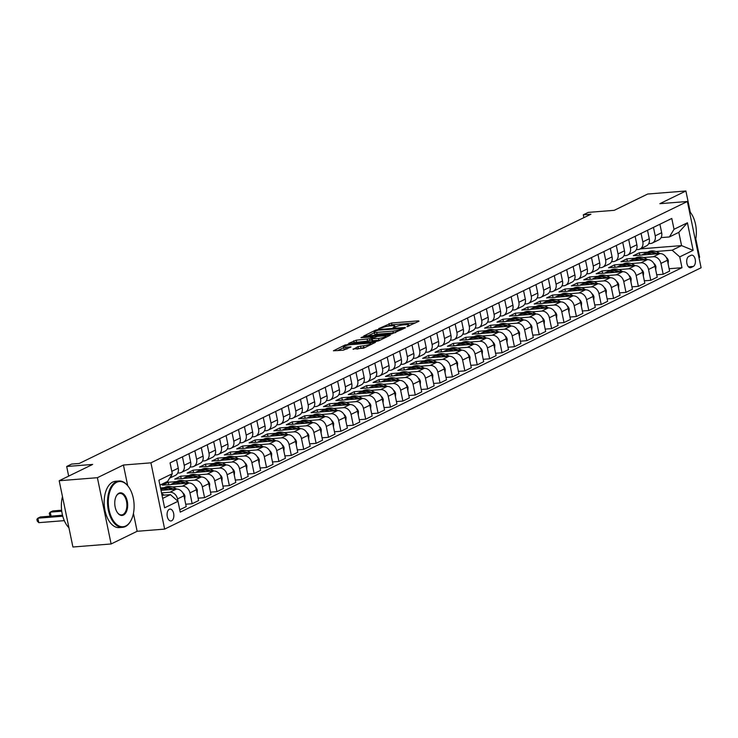 <?xml version="1.0" encoding="UTF-8"?>
<svg xmlns="http://www.w3.org/2000/svg" width="738" height="738" viewBox="0 0 738 738"><rect width="100%" height="100%" fill="white"/><g stroke="black" fill="none" stroke-linecap="round" stroke-linejoin="round"><path stroke-width="1.11" d="M406.942 326.666L419.018 321.214L418.492 320.855L391.491 323.004L378.677 328.631L382.109 327.81A5.839 1.042 -11.7 0 1 390.024 325.91L392.275 325.735A5.839 1.042 -11.7 0 1 394.885 326.067A5.839 1.042 -11.7 0 1 393.963 326.869L392.994 327.773L396.066 326.703A5.839 1.042 -11.7 0 1 403.981 324.803L406.223 324.628A5.839 1.042 -11.7 0 1 408.834 324.96A5.839 1.042 -11.7 0 1 407.911 325.762L406.942 326.666M171.659 520.76A5.95 3.367 85.5 0 0 173.753 514.118A5.95 3.367 85.5 0 0 169.998 509.1A5.95 3.367 85.5 0 0 169.279 509.303A5.95 3.367 85.5 0 0 167.185 515.945A5.95 3.367 85.5 0 0 170.939 520.963A5.95 3.367 85.5 0 0 171.659 520.76M353.105 349.009L363.686 348.17L375.457 342.321L345.172 344.95L333.401 350.799L343.364 350.181L351.039 346.943L345.688 347.192A4.88 0.876 -11.7 0 1 343.511 346.915A4.88 0.876 -11.7 0 1 345.928 345.624A4.88 0.876 -11.7 0 1 350.891 344.655L368.668 343.244A4.88 0.876 -11.7 0 1 370.845 343.53A4.88 0.876 -11.7 0 1 368.419 344.821A4.88 0.876 -11.7 0 1 363.456 345.781L358.022 346.611L353.188 349.378M690.298 212.24L685.897 190.994L647.696 194.029L614.228 210.33L588.251 212.396L583.297 214.813L590.935 214.204L79.27 463.464L71.632 464.073L66.678 466.49L68.671 476.111M127.692 485.659L123.421 465.023L97.388 477.698L59.188 480.733L92.656 464.433L66.678 466.49M123.421 465.023L150.93 462.837L687.373 201.492L701.1 267.765L164.648 529.109L150.93 462.837M685.897 190.994L659.873 203.679L687.373 201.492M391.481 334.019L405.439 327.829L404.913 327.469L377.911 329.618L375.439 330.209L363.668 336.058L391.481 334.019M390.301 335.2L378.815 340.799L376.343 341.39L348.53 343.428L356.205 340.19L369.627 338.724L373.179 336.888L360.965 337.69L362.33 337.026L390.301 335.2M97.388 477.698L111.115 543.971L72.914 547.006L59.188 480.733M698.987 257.58L699.624 257.267L695.805 238.817M690.999 255.339L688.812 256.4A5.766 3.256 85.5 0 0 686.783 262.839A5.766 3.256 85.5 0 0 690.417 267.7A5.766 3.256 85.5 0 0 691.109 267.507L693.296 266.446A5.766 3.256 85.5 0 0 695.325 260.007A5.766 3.256 85.5 0 0 691.69 255.145A5.766 3.256 85.5 0 0 690.999 255.339M640.307 248.881L681.561 245.606L678.822 232.35L669.403 236.944L674.034 229.297L671.783 218.457L170.044 462.892L172.286 473.722L167.655 481.379L159.915 485.152M674.034 229.297L687.419 222.775L693.13 250.357L679.744 256.879L672.143 250.2L655.888 251.483M669.126 268.733L681.986 267.709L679.744 256.879M681.986 267.709L180.238 512.144L177.996 501.305L164.611 507.827L158.901 480.244L172.286 473.722M111.115 543.971L137.148 531.286L164.648 529.109M583.297 214.813L583.878 217.645M647.604 252.147L639.293 252.802L633.342 255.699L659.781 253.604A7.435 5.987 -116 0 1 667.373 260.283L669.615 271.123L663.176 274.259L660.925 263.42A7.435 5.987 -116 0 0 653.333 256.741L643.49 257.525M672.143 250.2L681.561 245.606L693.13 250.357M162.655 498.399L170.404 494.626L162.019 495.299M179.749 509.755L177.526 498.916A7.435 5.987 -116 0 0 169.934 492.237L161.521 492.91M179.777 509.755L186.216 506.619L183.974 495.779A7.435 5.987 -116 0 0 176.382 489.1L160.985 490.318M185.727 504.229L192.166 503.722L189.924 492.883A7.435 5.987 -116 0 0 182.323 486.204L172.489 486.988M164.205 487.643L160.487 487.938M192.166 503.722L198.614 500.576L196.373 489.746A7.435 5.987 -116 0 0 188.771 483.058L162.332 485.161L168.282 482.265L168.781 484.645M198.116 498.187L204.564 497.68L202.323 486.84A7.435 5.987 -116 0 0 194.721 480.161L184.878 480.945M176.603 481.6L168.282 482.265M204.564 497.68L211.003 494.543L208.762 483.704A7.435 5.987 -116 0 0 201.17 477.025L174.731 479.119L180.681 476.222L181.179 478.611M210.514 492.154L216.954 491.637L214.712 480.807A7.435 5.987 -116 0 0 207.12 474.128L197.277 474.903M189.002 475.567L180.681 476.222M216.954 491.637L223.402 488.501L221.16 477.661A7.435 5.987 -116 0 0 213.559 470.982L187.129 473.086L193.079 470.189L193.568 472.569M222.904 486.111L229.352 485.604L227.11 474.765A7.435 5.987 -116 0 0 219.509 468.086L209.675 468.87M201.391 469.525L193.079 470.189M229.352 485.604L235.8 482.458L233.549 471.628A7.435 5.987 -116 0 0 225.957 464.949L199.518 467.043L205.468 464.147L205.967 466.536M235.302 480.078L241.75 479.562L239.499 468.731A7.435 5.987 -116 0 0 231.907 462.053L222.064 462.827M213.789 463.482L205.468 464.147M241.75 479.562L248.189 476.425L245.948 465.586A7.435 5.987 -116 0 0 238.356 458.907L211.917 461.01L217.867 458.104L218.356 460.494M247.7 474.036L254.14 473.528L251.898 462.689A7.435 5.987 -116 0 0 244.306 456.01L234.463 456.794M226.179 457.449L217.867 458.104M254.14 473.528L260.588 470.383L258.346 459.553A7.435 5.987 -116 0 0 250.745 452.874L224.315 454.968L230.256 452.071L230.754 454.46M260.09 468.003L266.538 467.486L264.296 456.647A7.435 5.987 -116 0 0 256.695 449.968L246.861 450.752M238.577 451.407L230.256 452.071M266.538 467.486L272.986 464.35L270.735 453.51A7.435 5.987 -116 0 0 263.143 446.831L236.704 448.935L242.654 446.029L243.153 448.418M272.488 461.96L278.927 461.453L276.685 450.614A7.435 5.987 -116 0 0 269.093 443.935L259.25 444.719M250.975 445.374L242.654 446.029M278.927 461.453L285.375 458.307L283.134 447.477A7.435 5.987 -116 0 0 275.532 440.798L249.103 442.892L255.053 439.996L255.542 442.385M284.886 455.918L291.326 455.411L289.084 444.571A7.435 5.987 -116 0 0 281.482 437.892L271.649 438.676M263.365 439.331L255.053 439.996M291.326 455.411L297.774 452.274L295.532 441.435A7.435 5.987 -116 0 0 287.931 434.756L261.492 436.85L267.442 433.953L267.94 436.342M297.276 449.885L303.724 449.368L301.473 438.538A7.435 5.987 -116 0 0 293.881 431.859L284.038 432.634M275.763 433.298L267.442 433.953M303.724 449.368L310.163 446.232L307.921 435.392A7.435 5.987 -116 0 0 300.329 428.713L273.89 430.817L279.84 427.92L280.339 430.3M309.674 443.842L316.113 443.335L313.871 432.496A7.435 5.987 -116 0 0 306.279 425.817L296.436 426.601M288.161 427.256L279.84 427.92M316.113 443.335L322.561 440.189L320.32 429.359A7.435 5.987 -116 0 0 312.718 422.68L286.289 424.774L292.239 421.878L292.728 424.267M322.063 437.809L328.511 437.293L326.27 426.463A7.435 5.987 -116 0 0 318.668 419.784L308.835 420.559M300.55 421.223L292.239 421.878M328.511 437.293L334.96 434.156L332.709 423.317A7.435 5.987 -116 0 0 325.117 416.638L298.678 418.741L304.628 415.835L305.126 418.225M334.462 431.767L340.91 431.26L338.659 420.42A7.435 5.987 -116 0 0 331.067 413.741L321.224 414.525M312.949 415.18L304.628 415.835M340.91 431.26L347.349 428.114L345.107 417.284A7.435 5.987 -116 0 0 337.515 410.605L311.076 412.699L317.026 409.802L317.515 412.191M346.86 425.734L353.299 425.217L351.057 414.387A7.435 5.987 -116 0 0 343.465 407.708L333.622 408.483M325.338 409.138L317.026 409.802M353.299 425.217L359.747 422.081L357.506 411.241A7.435 5.987 -116 0 0 349.904 404.562L323.465 406.666L329.416 403.76L329.914 406.149M359.249 419.691L365.697 419.184L363.456 408.345A7.435 5.987 -116 0 0 355.854 401.666L346.011 402.45M337.736 403.105L329.416 403.76M365.697 419.184L372.136 416.038L369.895 405.208A7.435 5.987 -116 0 0 362.303 398.529L335.864 400.623L341.814 397.727L342.312 400.116M371.648 413.649L378.087 413.142L375.845 402.302A7.435 5.987 -116 0 0 368.253 395.623L358.41 396.407M350.135 397.062L341.814 397.727M378.087 413.142L384.535 410.005L382.293 399.166A7.435 5.987 -116 0 0 374.692 392.487L348.262 394.581L354.212 391.684L354.701 394.074M384.046 407.616L390.485 407.099L388.243 396.269A7.435 5.987 -116 0 0 380.642 389.59L370.808 390.365M362.524 391.029L354.212 391.684M390.485 407.099L396.933 403.963L394.682 393.123A7.435 5.987 -116 0 0 387.09 386.444L360.651 388.548L366.601 385.651L367.1 388.031M396.435 401.573L402.883 401.066L400.633 390.227A7.435 5.987 -116 0 0 393.04 383.548L383.197 384.332M374.922 384.987L366.601 385.651M402.883 401.066L409.322 397.93L407.081 387.09A7.435 5.987 -116 0 0 399.489 380.411L373.05 382.505L379 379.609L379.489 381.998M408.834 395.54L415.273 395.024L413.031 384.194A7.435 5.987 -116 0 0 405.439 377.515L395.596 378.29M387.312 378.954L379 379.609M415.273 395.024L421.721 391.887L419.479 381.048A7.435 5.987 -116 0 0 411.878 374.369L385.448 376.472L391.389 373.576L391.887 375.956M421.223 389.498L427.671 388.991L425.429 378.151A7.435 5.987 -116 0 0 417.828 371.472L407.994 372.256M399.71 372.911L391.389 373.576M427.671 388.991L434.119 385.845L431.868 375.015A7.435 5.987 -116 0 0 424.276 368.336L397.837 370.43L403.787 367.533L404.286 369.923M433.621 383.465L440.06 382.948L437.819 372.118A7.435 5.987 -116 0 0 430.226 365.439L420.383 366.214M412.108 366.869L403.787 367.533M440.06 382.948L446.508 379.812L444.267 368.972A7.435 5.987 -116 0 0 436.675 362.293L410.236 364.397L416.186 361.491L416.675 363.88M446.02 377.422L452.459 376.915L450.217 366.076A7.435 5.987 -116 0 0 442.615 359.397L432.782 360.181M424.498 360.836L416.186 361.491M452.459 376.915L458.907 373.769L456.665 362.939A7.435 5.987 -116 0 0 449.064 356.26L422.625 358.354L428.575 355.458L429.073 357.847M458.409 371.389L464.857 370.873L462.606 360.033A7.435 5.987 -116 0 0 455.014 353.354L445.171 354.139M436.896 354.793L428.575 355.458M464.857 370.873L471.296 367.736L469.054 356.897A7.435 5.987 -116 0 0 461.462 350.218L435.023 352.312L440.973 349.415L441.472 351.805M470.807 365.347L477.246 364.84L475.004 354A7.435 5.987 -116 0 0 467.412 347.321L457.569 348.105M449.294 348.76L440.973 349.415M477.246 364.84L483.694 361.694L481.453 350.864A7.435 5.987 -116 0 0 473.851 344.176L447.422 346.279L453.372 343.382L453.861 345.762M483.196 359.305L489.645 358.797L487.403 347.958A7.435 5.987 -116 0 0 479.801 341.279L469.968 342.063M461.684 342.718L453.372 343.382M489.645 358.797L496.093 355.661L493.842 344.821A7.435 5.987 -116 0 0 486.25 338.142L459.811 340.236L465.761 337.34L466.259 339.729M495.595 353.271L502.043 352.755L499.792 341.925A7.435 5.987 -116 0 0 492.2 335.246L482.357 336.021M474.082 336.685L465.761 337.34M502.043 352.755L508.482 349.618L506.24 338.779A7.435 5.987 -116 0 0 498.648 332.1L472.209 334.203L478.159 331.307L478.648 333.687M507.993 347.229L514.432 346.722L512.19 335.882A7.435 5.987 -116 0 0 504.598 329.203L494.755 329.987M486.471 330.642L478.159 331.307M514.432 346.722L520.88 343.576L518.639 332.746A7.435 5.987 -116 0 0 511.037 326.067L484.598 328.161L490.549 325.264L491.047 327.654M520.382 341.196L526.831 340.679L524.589 329.849A7.435 5.987 -116 0 0 516.987 323.17L507.154 323.945M498.87 324.6L490.549 325.264M526.831 340.679L533.279 337.543L531.028 326.703A7.435 5.987 -116 0 0 523.436 320.024L496.997 322.128L502.947 319.222L503.445 321.611M532.781 335.153L539.22 334.646L536.978 323.807A7.435 5.987 -116 0 0 529.386 317.128L519.543 317.912M511.268 318.567L502.947 319.222M539.22 334.646L545.668 331.5L543.426 320.67A7.435 5.987 -116 0 0 535.825 313.991L509.395 316.085L515.345 313.189L515.834 315.578M545.179 329.12L551.618 328.604L549.376 317.764A7.435 5.987 -116 0 0 541.775 311.085L531.941 311.87M523.657 312.525L515.345 313.189M551.618 328.604L558.066 325.467L555.815 314.628A7.435 5.987 -116 0 0 548.223 307.949L521.784 310.052L527.735 307.146L528.233 309.536M557.568 323.078L564.016 322.571L561.766 311.731A7.435 5.987 -116 0 0 554.173 305.052L544.33 305.836M536.056 306.491L527.735 307.146M564.016 322.571L570.456 319.425L568.214 308.595A7.435 5.987 -116 0 0 560.622 301.916L534.183 304.01L540.133 301.113L540.622 303.502M569.967 317.036L576.406 316.528L574.164 305.689A7.435 5.987 -116 0 0 566.572 299.01L556.729 299.794M548.445 300.449L540.133 301.113M576.406 316.528L582.854 313.392L580.612 302.552A7.435 5.987 -116 0 0 573.011 295.873L546.581 297.967L552.522 295.071L553.02 297.46M582.356 311.002L588.804 310.486L586.562 299.656A7.435 5.987 -116 0 0 578.961 292.977L569.127 293.752M560.843 294.416L552.522 295.071M588.804 310.486L595.252 307.349L593.001 296.51A7.435 5.987 -116 0 0 585.409 289.831L558.97 291.934L564.921 289.038L565.419 291.418M594.754 304.96L601.202 304.453L598.952 293.613A7.435 5.987 -116 0 0 591.359 286.934L581.516 287.719M573.241 288.374L564.921 289.038M601.202 304.453L607.642 301.307L605.4 290.477A7.435 5.987 -116 0 0 597.808 283.798L571.369 285.892L577.319 282.995L577.808 285.385M607.153 298.927L613.592 298.41L611.35 287.58A7.435 5.987 -116 0 0 603.749 280.901L593.915 281.676M585.631 282.34L577.319 282.995M613.592 298.41L620.04 295.274L617.798 284.434A7.435 5.987 -116 0 0 610.197 277.756L583.758 279.859L589.708 276.953L590.206 279.342M619.542 292.885L625.99 292.377L623.748 281.538A7.435 5.987 -116 0 0 616.147 274.859L606.304 275.643M598.029 276.298L589.708 276.953M625.99 292.377L632.429 289.231L630.187 278.401A7.435 5.987 -116 0 0 622.595 271.722L596.156 273.816L602.107 270.92L602.605 273.309M631.94 286.851L638.379 286.335L636.138 275.505A7.435 5.987 -116 0 0 628.545 268.826L618.702 269.601M610.427 270.256L602.107 270.92M638.379 286.335L644.827 283.198L642.586 272.359A7.435 5.987 -116 0 0 634.984 265.68L608.555 267.783L614.505 264.877L614.994 267.267M644.329 280.809L650.778 280.302L648.536 269.462A7.435 5.987 -116 0 0 640.935 262.783L631.101 263.567M622.817 264.222L614.505 264.877M650.778 280.302L657.226 277.156L654.975 266.326A7.435 5.987 -116 0 0 647.383 259.647L620.944 261.741L626.894 258.844L627.392 261.234M635.215 258.18L626.894 258.844M661.091 237.599L669.403 236.944M648.702 243.641L650.584 243.494A7.435 5.987 -116 0 0 652.364 243.014A7.435 5.987 -116 0 0 655.215 235.837L653.462 227.387M636.304 249.675L638.195 249.527A7.435 5.987 -116 0 0 639.966 249.047A7.435 5.987 -116 0 0 642.826 241.879L641.073 233.42M623.905 255.717L625.796 255.569A7.435 5.987 -116 0 0 627.568 255.09A7.435 5.987 -116 0 0 630.427 247.922L628.675 239.463M611.516 261.759L613.407 261.603A7.435 5.987 -116 0 0 615.178 261.123A7.435 5.987 -116 0 0 618.029 253.955L616.276 245.496M599.118 267.793L601.009 267.645A7.435 5.987 -116 0 0 602.78 267.165A7.435 5.987 -116 0 0 605.64 259.997L603.887 251.538M586.728 273.835L588.61 273.678A7.435 5.987 -116 0 0 590.391 273.208A7.435 5.987 -116 0 0 593.241 266.031L591.489 257.571M574.33 279.868L576.221 279.72A7.435 5.987 -116 0 0 577.992 279.241A7.435 5.987 -116 0 0 580.843 272.073L579.099 263.614M561.932 285.91L563.823 285.763A7.435 5.987 -116 0 0 565.594 285.283A7.435 5.987 -116 0 0 568.454 278.106L566.701 269.647M549.542 291.944L551.424 291.796A7.435 5.987 -116 0 0 553.205 291.316A7.435 5.987 -116 0 0 556.055 284.148L554.303 275.689M537.144 297.986L539.035 297.838A7.435 5.987 -116 0 0 540.806 297.359A7.435 5.987 -116 0 0 543.666 290.191L541.913 281.731M524.746 304.028L526.637 303.871A7.435 5.987 -116 0 0 528.408 303.392A7.435 5.987 -116 0 0 531.268 296.224L529.515 287.765M512.356 310.061L514.248 309.914A7.435 5.987 -116 0 0 516.019 309.434A7.435 5.987 -116 0 0 518.869 302.266L517.117 293.807M499.958 316.104L501.849 315.947A7.435 5.987 -116 0 0 503.62 315.467A7.435 5.987 -116 0 0 506.48 308.299L504.727 299.84M487.569 322.137L489.451 321.989A7.435 5.987 -116 0 0 491.231 321.51A7.435 5.987 -116 0 0 494.082 314.342L492.329 305.883M475.171 328.179L477.062 328.032A7.435 5.987 -116 0 0 478.833 327.552A7.435 5.987 -116 0 0 481.693 320.375L479.94 311.916M462.772 334.213L464.663 334.065A7.435 5.987 -116 0 0 466.434 333.585A7.435 5.987 -116 0 0 469.294 326.417L467.541 317.958M450.383 340.255L452.274 340.107A7.435 5.987 -116 0 0 454.045 339.628A7.435 5.987 -116 0 0 456.896 332.451L455.143 324M437.985 346.288L439.876 346.14A7.435 5.987 -116 0 0 441.647 345.661A7.435 5.987 -116 0 0 444.507 338.493L442.754 330.034M425.595 352.33L427.477 352.183A7.435 5.987 -116 0 0 429.248 351.703A7.435 5.987 -116 0 0 432.108 344.535L430.355 336.076M413.197 358.373L415.088 358.216A7.435 5.987 -116 0 0 416.859 357.736A7.435 5.987 -116 0 0 419.71 350.568L417.966 342.109M400.799 364.406L402.69 364.258A7.435 5.987 -116 0 0 404.461 363.779A7.435 5.987 -116 0 0 407.321 356.611L405.568 348.151M388.409 370.448L390.291 370.301A7.435 5.987 -116 0 0 392.072 369.821A7.435 5.987 -116 0 0 394.922 362.644L393.169 354.185M376.011 376.481L377.902 376.334A7.435 5.987 -116 0 0 379.673 375.854A7.435 5.987 -116 0 0 382.533 368.686L380.78 360.227M363.613 382.524L365.504 382.376A7.435 5.987 -116 0 0 367.275 381.897A7.435 5.987 -116 0 0 370.135 374.719L368.382 366.269M351.223 388.557L353.115 388.409A7.435 5.987 -116 0 0 354.886 387.93A7.435 5.987 -116 0 0 357.736 380.762L355.984 372.303M338.825 394.599L340.716 394.452A7.435 5.987 -116 0 0 342.487 393.972A7.435 5.987 -116 0 0 345.347 386.804L343.594 378.345M326.436 400.642L328.318 400.485A7.435 5.987 -116 0 0 330.098 400.005A7.435 5.987 -116 0 0 332.949 392.837L331.196 384.378M314.037 406.675L315.929 406.527A7.435 5.987 -116 0 0 317.7 406.048A7.435 5.987 -116 0 0 320.56 398.88L318.807 390.42M301.639 412.717L303.53 412.56A7.435 5.987 -116 0 0 305.301 412.09A7.435 5.987 -116 0 0 308.161 404.913L306.408 396.454M289.25 418.75L291.132 418.603A7.435 5.987 -116 0 0 292.912 418.123A7.435 5.987 -116 0 0 295.763 410.955L294.01 402.496M276.851 424.793L278.743 424.645A7.435 5.987 -116 0 0 280.514 424.166A7.435 5.987 -116 0 0 283.374 416.988L281.621 408.538M264.462 430.826L266.344 430.678A7.435 5.987 -116 0 0 268.115 430.199A7.435 5.987 -116 0 0 270.975 423.031L269.222 414.571M252.064 436.868L253.955 436.721A7.435 5.987 -116 0 0 255.726 436.241A7.435 5.987 -116 0 0 258.577 429.073L256.833 420.614M239.666 442.911L241.557 442.754A7.435 5.987 -116 0 0 243.328 442.274A7.435 5.987 -116 0 0 246.188 435.106L244.435 426.647M227.276 448.944L229.158 448.796A7.435 5.987 -116 0 0 230.939 448.317A7.435 5.987 -116 0 0 233.789 441.149L232.036 432.689M214.878 454.986L216.769 454.829A7.435 5.987 -116 0 0 218.54 454.35A7.435 5.987 -116 0 0 221.4 447.182L219.647 438.723M202.48 461.019L204.371 460.872A7.435 5.987 -116 0 0 206.142 460.392A7.435 5.987 -116 0 0 209.002 453.224L207.249 444.765M190.09 467.062L191.981 466.914A7.435 5.987 -116 0 0 193.753 466.434A7.435 5.987 -116 0 0 196.603 459.257L194.85 450.798M177.692 473.095L179.583 472.947A7.435 5.987 -116 0 0 181.354 472.468A7.435 5.987 -116 0 0 184.214 465.3L182.461 456.84M639.293 252.802L639.781 255.191M656.728 274.767L663.176 274.259M652.364 243.014L658.803 239.868A7.435 5.987 -116 0 0 661.663 232.701L659.91 224.241M639.966 249.047L646.414 245.911A7.435 5.987 -116 0 0 649.265 238.743L647.512 230.284M627.568 255.09L634.016 251.944A7.435 5.987 -116 0 0 636.876 244.776L635.123 236.317M615.178 261.123L621.617 257.986A7.435 5.987 -116 0 0 624.477 250.819L622.724 242.359M602.78 267.165L609.228 264.029A7.435 5.987 -116 0 0 612.079 256.852L610.326 248.392M590.391 273.208L596.83 270.062A7.435 5.987 -116 0 0 599.69 262.894L597.937 254.435M577.992 279.241L584.441 276.104A7.435 5.987 -116 0 0 587.291 268.927L585.538 260.477M565.594 285.283L572.042 282.137A7.435 5.987 -116 0 0 574.902 274.97L573.149 266.51M553.205 291.316L559.644 288.18A7.435 5.987 -116 0 0 562.504 281.012L560.751 272.553M540.806 297.359L547.255 294.213A7.435 5.987 -116 0 0 550.105 287.045L548.352 278.586M528.408 303.392L534.856 300.255A7.435 5.987 -116 0 0 537.716 293.087L535.963 284.628M516.019 309.434L522.458 306.298A7.435 5.987 -116 0 0 525.318 299.121L523.565 290.661M503.62 315.467L510.069 312.331A7.435 5.987 -116 0 0 512.919 305.163L511.176 296.704M491.231 321.51L497.67 318.373A7.435 5.987 -116 0 0 500.53 311.196L498.777 302.746M478.833 327.552L485.281 324.406A7.435 5.987 -116 0 0 488.132 317.239L486.379 308.779M466.434 333.585L472.883 330.449A7.435 5.987 -116 0 0 475.742 323.281L473.99 314.822M454.045 339.628L460.484 336.482A7.435 5.987 -116 0 0 463.344 329.314L461.591 320.855M441.647 345.661L448.095 342.524A7.435 5.987 -116 0 0 450.946 335.356L449.193 326.897M429.248 351.703L435.697 348.557A7.435 5.987 -116 0 0 438.556 341.39L436.804 332.93M416.859 357.736L423.308 354.6A7.435 5.987 -116 0 0 426.158 347.432L424.405 338.973M404.461 363.779L410.909 360.642A7.435 5.987 -116 0 0 413.769 353.465L412.016 345.006M392.072 369.821L398.511 366.675A7.435 5.987 -116 0 0 401.371 359.507L399.618 351.048M379.673 375.854L386.122 372.718A7.435 5.987 -116 0 0 388.972 365.55L387.219 357.091M367.275 381.897L373.723 378.751A7.435 5.987 -116 0 0 376.583 371.583L374.83 363.124M354.886 387.93L361.325 384.793A7.435 5.987 -116 0 0 364.185 377.625L362.432 369.166M342.487 393.972L348.936 390.826A7.435 5.987 -116 0 0 351.786 383.659L350.043 375.199M330.098 400.005L336.537 396.869A7.435 5.987 -116 0 0 339.397 389.701L337.644 381.242M317.7 406.048L324.148 402.911A7.435 5.987 -116 0 0 326.999 395.734L325.246 387.275M305.301 412.09L311.75 408.944A7.435 5.987 -116 0 0 314.609 401.776L312.857 393.317M292.912 418.123L299.351 414.987A7.435 5.987 -116 0 0 302.211 407.81L300.458 399.359M280.514 424.166L286.962 421.02A7.435 5.987 -116 0 0 289.813 413.852L288.06 405.393M268.115 430.199L274.564 427.062A7.435 5.987 -116 0 0 277.423 419.894L275.671 411.435M255.726 436.241L262.174 433.095A7.435 5.987 -116 0 0 265.025 425.927L263.272 417.468M243.328 442.274L249.776 439.138A7.435 5.987 -116 0 0 252.627 431.97L250.883 423.511M230.939 448.317L237.378 445.18A7.435 5.987 -116 0 0 240.237 438.003L238.485 429.544M218.54 454.35L224.989 451.213A7.435 5.987 -116 0 0 227.839 444.045L226.086 435.586M206.142 460.392L212.59 457.256A7.435 5.987 -116 0 0 215.45 450.079L213.697 441.628M193.753 466.434L200.192 463.289A7.435 5.987 -116 0 0 203.051 456.121L201.299 447.662M181.354 472.468L187.803 469.331A7.435 5.987 -116 0 0 190.653 462.163L188.91 453.704M169.574 478.206L175.404 475.364A7.435 5.987 -116 0 0 178.264 468.196L176.511 459.737M171.926 471.997A7.435 5.987 -116 0 0 171.816 471.333L170.063 462.883M169.629 478.113A7.435 5.987 -116 0 0 171.871 474.414M170.404 494.626L177.996 501.305M678.822 232.35L687.419 222.775M137.148 531.286L133.44 513.408M415.522 322.912L391.86 324.794L387.662 326.224M374.286 332.746L367.819 335.891M402.265 328.511L378.197 330.144L375.061 331.251A5.839 1.042 -11.7 0 0 374.138 332.054A5.839 1.042 -11.7 0 0 376.74 332.386L392.939 331.104A5.839 1.042 -11.7 0 0 400.854 329.203L402.265 328.511L402.431 329.296M374.138 332.054L374.507 333.844A5.839 1.042 -11.7 0 0 377.109 334.176L376.74 332.386M395.679 332.58A5.839 1.042 -11.7 0 1 393.308 332.893L377.109 334.176M352.681 343.262L354.102 342.57L353.733 340.781M371.629 339.72L367.524 341.113L354.102 342.57M386.066 336.962L386.813 336.897M378.52 338.419A4.88 0.876 -11.7 0 0 383.483 337.451A4.88 0.876 -11.7 0 0 385.9 336.159A4.88 0.876 -11.7 0 0 383.723 335.882L377.459 336.38L371.445 338.807L378.52 338.419L378.889 340.209A4.88 0.876 -11.7 0 0 380.393 340.024M372.1 340.347L372.625 340.707L372.256 338.917M378.889 340.209L372.625 340.707M365.245 347.404A4.88 0.876 -11.7 0 1 363.834 347.58L356.971 349.102M343.511 346.915L343.88 348.705A4.88 0.876 -11.7 0 0 346.057 348.991L345.688 347.192M347.257 348.889L346.057 348.991M343.659 347.663L337.543 350.642M371.675 344.277L371.011 344.323M668.139 263.983L668.342 260.717A4.926 3.967 -116 0 0 666.165 257.285M660.012 253.595L658.471 252.673A14.225 11.448 -116 0 0 648.204 251.852L646.322 252.774A14.225 11.448 -116 0 0 645.732 253.079M651.82 254.232A14.225 11.448 -116 0 0 643.241 254.269A14.225 11.448 -116 0 0 641.977 255.016M656.986 253.826L656.589 253.595A14.225 11.448 -116 0 0 646.322 252.774M643.241 254.269L645.132 253.355A14.225 11.448 64 0 1 655.067 253.983M655.741 270.025L655.944 266.75A4.926 3.967 -116 0 0 653.767 263.318M647.623 259.628L646.073 258.715A14.225 11.448 -116 0 0 635.805 257.894L633.924 258.807A14.225 11.448 -116 0 0 633.342 259.121M639.431 260.274A14.225 11.448 -116 0 0 630.852 260.311A14.225 11.448 -116 0 0 629.579 261.058M644.588 259.868L644.191 259.628A14.225 11.448 -116 0 0 633.924 258.807M630.852 260.311L632.734 259.389A14.225 11.448 64 0 1 642.669 260.016M643.351 276.058L643.554 272.792A4.926 3.967 -116 0 0 641.377 269.361M635.224 265.671L633.684 264.748A14.225 11.448 -116 0 0 623.416 263.927L621.525 264.85A14.225 11.448 -116 0 0 620.944 265.163M627.032 266.317A14.225 11.448 -116 0 0 618.453 266.344A14.225 11.448 -116 0 0 617.189 267.091M632.189 265.901L631.802 265.671A14.225 11.448 -116 0 0 621.525 264.85M618.453 266.344L620.335 265.431A14.225 11.448 64 0 1 630.27 266.058M630.953 282.101L631.156 278.826A4.926 3.967 -116 0 0 628.979 275.403M622.826 271.704L621.285 270.791A14.225 11.448 -116 0 0 611.018 269.97L609.136 270.883A14.225 11.448 -116 0 0 608.546 271.197M614.634 272.35A14.225 11.448 -116 0 0 606.064 272.387A14.225 11.448 -116 0 0 604.791 273.134M619.8 271.944L619.403 271.704A14.225 11.448 -116 0 0 609.136 270.883M606.064 272.387L607.946 271.464A14.225 11.448 64 0 1 617.881 272.091M618.564 288.134L618.758 284.868A4.926 3.967 -116 0 0 616.581 281.436M610.437 277.746L608.896 276.824A14.225 11.448 -116 0 0 598.619 276.012L596.738 276.925A14.225 11.448 -116 0 0 596.156 277.239M602.245 278.392A14.225 11.448 -116 0 0 593.666 278.42A14.225 11.448 -116 0 0 592.402 279.167M607.402 277.977L607.005 277.746A14.225 11.448 -116 0 0 596.738 276.925M593.666 278.42L595.548 277.506A14.225 11.448 64 0 1 605.483 278.134M695.454 240.505A22.684 12.832 85.5 0 0 690.916 213.088A22.684 12.832 85.5 0 0 689.384 211.216M689.366 211.096A23.238 13.146 -94.5 0 1 690.639 212.701A23.238 13.146 -94.5 0 1 690.777 212.895M125.737 525.982A22.684 12.832 85.5 0 0 131.29 519.884A22.684 12.832 85.5 0 0 128.68 486.988A22.684 12.832 85.5 0 0 116.687 482.283A22.684 12.832 85.5 0 0 109.113 510.023A22.684 12.832 85.5 0 0 125.737 525.982M131.189 520.096A23.238 13.146 -94.5 0 1 131.078 520.308A23.238 13.146 -94.5 0 1 125.386 526.554A23.238 13.146 -94.5 0 1 122.591 527.329A23.238 13.146 -94.5 0 1 107.923 507.726A23.238 13.146 -94.5 0 1 116.115 481.776A23.238 13.146 -94.5 0 1 118.919 481.001A23.238 13.146 -94.5 0 1 128.403 486.6A23.238 13.146 -94.5 0 1 128.541 486.794M123.477 515.059A11.338 6.411 -94.5 0 1 117.48 512.707A11.338 6.411 -94.5 0 1 116.17 496.259A11.338 6.411 -94.5 0 1 118.947 493.205A11.338 6.411 -94.5 0 1 127.259 501.185A11.338 6.411 -94.5 0 1 123.477 515.059M117.342 512.504A10.784 6.098 85.5 0 0 121.604 514.912A10.784 6.098 85.5 0 0 122.905 514.552A10.784 6.098 85.5 0 0 126.705 502.513A10.784 6.098 85.5 0 0 119.897 493.418A10.784 6.098 85.5 0 0 118.606 493.777A10.784 6.098 85.5 0 0 116.069 496.471M122.591 527.329L119.233 527.596A23.238 13.146 -94.5 0 1 104.565 507.993A23.238 13.146 -94.5 0 1 112.757 482.043A23.238 13.146 -94.5 0 1 115.552 481.268L118.919 481.001M68.92 527.744A23.238 13.146 -94.5 0 1 62.472 496.6M606.166 294.176L606.368 290.901A4.926 3.967 -116 0 0 604.191 287.479M598.038 283.779L596.498 282.866A14.225 11.448 -116 0 0 586.23 282.045L584.348 282.968A14.225 11.448 -116 0 0 583.758 283.272M589.846 284.425A14.225 11.448 -116 0 0 581.267 284.462A14.225 11.448 -116 0 0 580.003 285.209M595.003 284.019L594.616 283.779A14.225 11.448 -116 0 0 584.348 282.968M581.267 284.462L583.158 283.54A14.225 11.448 64 0 1 593.084 284.167M593.767 300.218L593.97 296.944A4.926 3.967 -116 0 0 591.793 293.512M585.64 289.822L584.099 288.909A14.225 11.448 -116 0 0 573.832 288.088L571.95 289.001A14.225 11.448 -116 0 0 571.369 289.314M577.448 290.468A14.225 11.448 -116 0 0 568.878 290.495A14.225 11.448 -116 0 0 567.605 291.252M582.614 290.052L582.217 289.822A14.225 11.448 -116 0 0 571.95 289.001M568.878 290.495L570.76 289.582A14.225 11.448 64 0 1 580.695 290.209M581.378 306.252L581.572 302.986A4.926 3.967 -116 0 0 579.404 299.554M573.251 295.864L571.71 294.942A14.225 11.448 -116 0 0 561.443 294.121L559.552 295.043A14.225 11.448 -116 0 0 558.97 295.348M565.059 296.501A14.225 11.448 -116 0 0 556.48 296.538A14.225 11.448 -116 0 0 555.216 297.285M570.216 296.095L569.819 295.864A14.225 11.448 -116 0 0 559.552 295.043M556.48 296.538L558.362 295.624A14.225 11.448 64 0 1 568.297 296.252M568.98 312.294L569.183 309.019A4.926 3.967 -116 0 0 567.005 305.587M560.852 301.897L559.312 300.984A14.225 11.448 -116 0 0 549.044 300.163L547.162 301.076A14.225 11.448 -116 0 0 546.572 301.39M552.661 302.543A14.225 11.448 -116 0 0 544.09 302.58A14.225 11.448 -116 0 0 542.817 303.327M557.827 302.137L557.43 301.897A14.225 11.448 -116 0 0 547.162 301.076M544.09 302.58L545.972 301.657A14.225 11.448 64 0 1 555.908 302.285M556.59 318.327L556.784 315.061A4.926 3.967 -116 0 0 554.607 311.63M548.463 307.94L546.913 307.017A14.225 11.448 -116 0 0 536.646 306.196L534.764 307.119A14.225 11.448 -116 0 0 534.183 307.432M540.271 308.585A14.225 11.448 -116 0 0 531.692 308.613A14.225 11.448 -116 0 0 530.428 309.36M545.428 308.17L545.031 307.94A14.225 11.448 -116 0 0 534.764 307.119M531.692 308.613L533.574 307.7A14.225 11.448 64 0 1 543.509 308.327M544.192 324.369L544.395 321.095A4.926 3.967 -116 0 0 542.218 317.672M536.065 313.973L534.524 313.06A14.225 11.448 -116 0 0 524.257 312.239L522.375 313.152A14.225 11.448 -116 0 0 521.784 313.466M527.873 314.619A14.225 11.448 -116 0 0 519.294 314.656A14.225 11.448 -116 0 0 518.03 315.403M533.03 314.213L532.642 313.973A14.225 11.448 -116 0 0 522.375 313.152M519.294 314.656L521.185 313.733A14.225 11.448 64 0 1 531.111 314.36M531.794 330.403L531.997 327.137A4.926 3.967 -116 0 0 529.819 323.705M523.666 320.015L522.126 319.093A14.225 11.448 -116 0 0 511.858 318.272L509.976 319.194A14.225 11.448 -116 0 0 509.395 319.508M515.475 320.661A14.225 11.448 -116 0 0 506.905 320.689A14.225 11.448 -116 0 0 505.631 321.436M520.641 320.246L520.244 320.015A14.225 11.448 -116 0 0 509.976 319.194M506.905 320.689L508.786 319.775A14.225 11.448 64 0 1 518.722 320.403M519.404 336.445L519.598 333.17A4.926 3.967 -116 0 0 517.421 329.748M511.277 326.048L509.737 325.135A14.225 11.448 -116 0 0 499.469 324.314L497.578 325.237A14.225 11.448 -116 0 0 496.997 325.541M503.085 326.694A14.225 11.448 -116 0 0 494.506 326.731A14.225 11.448 -116 0 0 493.242 327.478M508.242 326.288L507.845 326.048A14.225 11.448 -116 0 0 497.578 325.237M494.506 326.731L496.388 325.809A14.225 11.448 64 0 1 506.323 326.436M507.006 342.487L507.209 339.212A4.926 3.967 -116 0 0 505.032 335.781M498.879 332.091L497.338 331.168A14.225 11.448 -116 0 0 487.071 330.356L485.189 331.27A14.225 11.448 -116 0 0 484.598 331.583M490.687 332.737A14.225 11.448 -116 0 0 482.108 332.764A14.225 11.448 -116 0 0 480.844 333.511M495.853 332.321L495.456 332.091A14.225 11.448 -116 0 0 485.189 331.27M482.108 332.764L483.999 331.851A14.225 11.448 64 0 1 493.925 332.478M494.608 348.521L494.811 345.255A4.926 3.967 -116 0 0 492.633 341.823M486.49 338.124L484.94 337.211A14.225 11.448 -116 0 0 474.672 336.39L472.79 337.312A14.225 11.448 -116 0 0 472.209 337.617M478.298 338.77A14.225 11.448 -116 0 0 469.719 338.807A14.225 11.448 -116 0 0 468.445 339.554M483.455 338.364L483.058 338.133A14.225 11.448 -116 0 0 472.79 337.312M469.719 338.807L471.6 337.893A14.225 11.448 64 0 1 481.536 338.511M482.218 354.563L482.421 351.288A4.926 3.967 -116 0 0 480.244 347.856M474.091 344.166L472.551 343.253A14.225 11.448 -116 0 0 462.283 342.432L460.392 343.345A14.225 11.448 -116 0 0 459.811 343.659M465.899 344.812A14.225 11.448 -116 0 0 457.32 344.849A14.225 11.448 -116 0 0 456.056 345.596M471.056 344.406L470.669 344.166A14.225 11.448 -116 0 0 460.392 343.345M457.32 344.849L459.202 343.926A14.225 11.448 64 0 1 469.137 344.554M469.82 360.596L470.023 357.33A4.926 3.967 -116 0 0 467.846 353.899M461.693 350.209L460.152 349.286A14.225 11.448 -116 0 0 449.885 348.465L448.003 349.388A14.225 11.448 -116 0 0 447.412 349.701M453.501 350.845A14.225 11.448 -116 0 0 444.931 350.882A14.225 11.448 -116 0 0 443.658 351.629M458.667 350.439L458.27 350.209A14.225 11.448 -116 0 0 448.003 349.388M444.931 350.882L446.813 349.969A14.225 11.448 64 0 1 456.748 350.596M457.431 366.638L457.625 363.364A4.926 3.967 -116 0 0 455.447 359.941M449.304 356.242L447.763 355.329A14.225 11.448 -116 0 0 437.486 354.508L435.604 355.421A14.225 11.448 -116 0 0 435.023 355.734M441.112 356.888A14.225 11.448 -116 0 0 432.533 356.924A14.225 11.448 -116 0 0 431.269 357.672M446.269 356.482L445.872 356.242A14.225 11.448 -116 0 0 435.604 355.421M432.533 356.924L434.414 356.002A14.225 11.448 64 0 1 444.35 356.629M445.032 372.672L445.235 369.406A4.926 3.967 -116 0 0 443.058 365.974M436.905 362.284L435.365 361.362A14.225 11.448 -116 0 0 425.097 360.541L423.215 361.463A14.225 11.448 -116 0 0 422.625 361.777M428.713 362.93A14.225 11.448 -116 0 0 420.134 362.958A14.225 11.448 -116 0 0 418.87 363.705M433.87 362.515L433.483 362.284A14.225 11.448 -116 0 0 423.215 361.463M420.134 362.958L422.025 362.044A14.225 11.448 64 0 1 431.951 362.672M432.634 378.714L432.837 375.439A4.926 3.967 -116 0 0 430.66 372.017M424.507 368.317L422.966 367.404A14.225 11.448 -116 0 0 412.699 366.583L410.817 367.496A14.225 11.448 -116 0 0 410.236 367.81M416.315 368.963A14.225 11.448 -116 0 0 407.745 369A14.225 11.448 -116 0 0 406.472 369.747M421.481 368.557L421.084 368.317A14.225 11.448 -116 0 0 410.817 367.496M407.745 369L409.627 368.077A14.225 11.448 64 0 1 419.562 368.705M420.245 384.747L420.439 381.481A4.926 3.967 -116 0 0 418.271 378.05M412.118 374.36L410.577 373.437A14.225 11.448 -116 0 0 400.31 372.625L398.419 373.539A14.225 11.448 -116 0 0 397.837 373.852M403.926 375.005A14.225 11.448 -116 0 0 395.347 375.033A14.225 11.448 -116 0 0 394.083 375.78M409.083 374.59L408.686 374.36A14.225 11.448 -116 0 0 398.419 373.539M395.347 375.033L397.228 374.12A14.225 11.448 64 0 1 407.164 374.747M407.846 390.789L408.049 387.524A4.926 3.967 -116 0 0 405.872 384.092M399.719 380.393L398.179 379.48A14.225 11.448 -116 0 0 387.911 378.659L386.029 379.581A14.225 11.448 -116 0 0 385.439 379.885M391.527 381.039A14.225 11.448 -116 0 0 382.957 381.076A14.225 11.448 -116 0 0 381.684 381.823M396.693 380.633L396.297 380.402A14.225 11.448 -116 0 0 386.029 379.581M382.957 381.076L384.839 380.153A14.225 11.448 64 0 1 394.775 380.78M395.457 396.832L395.651 393.557A4.926 3.967 -116 0 0 393.474 390.125M387.33 386.435L385.78 385.522A14.225 11.448 -116 0 0 375.513 384.701L373.631 385.614A14.225 11.448 -116 0 0 373.05 385.928M379.138 387.081A14.225 11.448 -116 0 0 370.559 387.118A14.225 11.448 -116 0 0 369.295 387.865M384.295 386.666L383.898 386.435A14.225 11.448 -116 0 0 373.631 385.614M370.559 387.118L372.441 386.195A14.225 11.448 64 0 1 382.376 386.823M383.059 402.865L383.262 399.599A4.926 3.967 -116 0 0 381.085 396.168M374.932 392.478L373.391 391.555A14.225 11.448 -116 0 0 363.124 390.734L361.233 391.657A14.225 11.448 -116 0 0 360.651 391.961M366.74 393.114A14.225 11.448 -116 0 0 358.161 393.151A14.225 11.448 -116 0 0 356.897 393.898M371.897 392.708L371.509 392.478A14.225 11.448 -116 0 0 361.233 391.657M358.161 393.151L360.043 392.238A14.225 11.448 64 0 1 369.978 392.865M370.661 408.907L370.863 405.632A4.926 3.967 -116 0 0 368.686 402.201M362.533 398.511L360.993 397.597A14.225 11.448 -116 0 0 350.725 396.776L348.843 397.69A14.225 11.448 -116 0 0 348.262 398.003M354.341 399.157A14.225 11.448 -116 0 0 345.771 399.193A14.225 11.448 -116 0 0 344.498 399.941M359.507 398.751L359.111 398.511A14.225 11.448 -116 0 0 348.843 397.69M345.771 399.193L347.653 398.271A14.225 11.448 64 0 1 357.589 398.898M358.271 414.94L358.465 411.675A4.926 3.967 -116 0 0 356.288 408.243M350.144 404.553L348.604 403.631A14.225 11.448 -116 0 0 338.327 402.81L336.445 403.732A14.225 11.448 -116 0 0 335.864 404.046M341.952 405.199A14.225 11.448 -116 0 0 333.373 405.227A14.225 11.448 -116 0 0 332.109 405.974M347.109 404.784L346.712 404.553A14.225 11.448 -116 0 0 336.445 403.732M333.373 405.227L335.255 404.313A14.225 11.448 64 0 1 345.19 404.941M345.873 420.983L346.076 417.708A4.926 3.967 -116 0 0 343.899 414.286M337.746 410.586L336.205 409.673A14.225 11.448 -116 0 0 325.938 408.852L324.056 409.765A14.225 11.448 -116 0 0 323.465 410.079M329.554 411.232A14.225 11.448 -116 0 0 320.975 411.269A14.225 11.448 -116 0 0 319.711 412.016M334.711 410.826L334.323 410.586A14.225 11.448 -116 0 0 324.056 409.765M320.975 411.269L322.866 410.346A14.225 11.448 64 0 1 332.792 410.974M333.475 427.016L333.677 423.75A4.926 3.967 -116 0 0 331.5 420.319M325.347 416.629L323.807 415.706A14.225 11.448 -116 0 0 313.539 414.894L311.657 415.808A14.225 11.448 -116 0 0 311.076 416.121M317.165 417.274A14.225 11.448 -116 0 0 308.585 417.302A14.225 11.448 -116 0 0 307.312 418.049M322.321 416.859L321.925 416.629A14.225 11.448 -116 0 0 311.657 415.808M308.585 417.302L310.467 416.389A14.225 11.448 64 0 1 320.403 417.016M321.085 433.058L321.288 429.784A4.926 3.967 -116 0 0 319.111 426.361M312.958 422.662L311.418 421.749A14.225 11.448 -116 0 0 301.15 420.928L299.259 421.85A14.225 11.448 -116 0 0 298.678 422.154M304.766 423.308A14.225 11.448 -116 0 0 296.187 423.344A14.225 11.448 -116 0 0 294.923 424.092M309.923 422.902L309.536 422.662A14.225 11.448 -116 0 0 299.259 421.85M296.187 423.344L298.069 422.422A14.225 11.448 64 0 1 308.004 423.049M308.687 439.101L308.89 435.826A4.926 3.967 -116 0 0 306.713 432.394M300.56 428.704L299.019 427.791A14.225 11.448 -116 0 0 288.752 426.97L286.87 427.883A14.225 11.448 -116 0 0 286.279 428.197M292.368 429.35A14.225 11.448 -116 0 0 283.798 429.378A14.225 11.448 -116 0 0 282.525 430.134M297.534 428.935L297.137 428.704A14.225 11.448 -116 0 0 286.87 427.883M283.798 429.378L285.68 428.464A14.225 11.448 64 0 1 295.615 429.092M296.298 445.134L296.491 441.868A4.926 3.967 -116 0 0 294.314 438.437M288.171 434.747L286.63 433.824A14.225 11.448 -116 0 0 276.353 433.003L274.471 433.926A14.225 11.448 -116 0 0 273.89 434.23M279.979 435.383A14.225 11.448 -116 0 0 271.399 435.42A14.225 11.448 -116 0 0 270.136 436.167M285.136 434.977L284.739 434.747A14.225 11.448 -116 0 0 274.471 433.926M271.399 435.42L273.281 434.507A14.225 11.448 64 0 1 283.217 435.134M283.899 451.176L284.102 447.901A4.926 3.967 -116 0 0 281.925 444.47M275.772 440.78L274.232 439.866A14.225 11.448 -116 0 0 263.964 439.045L262.082 439.959A14.225 11.448 -116 0 0 261.492 440.272M267.58 441.425A14.225 11.448 -116 0 0 259.001 441.462A14.225 11.448 -116 0 0 257.737 442.21M272.737 441.02L272.35 440.78A14.225 11.448 -116 0 0 262.082 439.959M259.001 441.462L260.892 440.54A14.225 11.448 64 0 1 270.818 441.167M271.501 457.209L271.704 453.944A4.926 3.967 -116 0 0 269.527 450.512M263.374 446.822L261.833 445.9A14.225 11.448 -116 0 0 251.566 445.079L249.684 446.001A14.225 11.448 -116 0 0 249.103 446.315M255.182 447.468A14.225 11.448 -116 0 0 246.612 447.496A14.225 11.448 -116 0 0 245.339 448.243M260.348 447.053L259.951 446.822A14.225 11.448 -116 0 0 249.684 446.001M246.612 447.496L248.494 446.582A14.225 11.448 64 0 1 258.429 447.21M259.112 463.252L259.306 459.977A4.926 3.967 -116 0 0 257.128 456.554M250.985 452.855L249.444 451.942A14.225 11.448 -116 0 0 239.177 451.121L237.285 452.034A14.225 11.448 -116 0 0 236.704 452.348M242.793 453.501A14.225 11.448 -116 0 0 234.214 453.538A14.225 11.448 -116 0 0 232.95 454.285M247.95 453.095L247.553 452.855A14.225 11.448 -116 0 0 237.285 452.034M234.214 453.538L236.095 452.615A14.225 11.448 64 0 1 246.031 453.243M246.713 469.285L246.916 466.019A4.926 3.967 -116 0 0 244.739 462.588M238.586 458.898L237.046 457.975A14.225 11.448 -116 0 0 226.778 457.154L224.896 458.077A14.225 11.448 -116 0 0 224.306 458.39M230.394 459.543A14.225 11.448 -116 0 0 221.815 459.571A14.225 11.448 -116 0 0 220.551 460.318M235.56 459.128L235.164 458.898A14.225 11.448 -116 0 0 224.896 458.077M221.815 459.571L223.706 458.658A14.225 11.448 64 0 1 233.642 459.285M234.324 475.327L234.518 472.052A4.926 3.967 -116 0 0 232.341 468.63M226.197 464.931L224.647 464.017A14.225 11.448 -116 0 0 214.38 463.196L212.498 464.119A14.225 11.448 -116 0 0 211.917 464.423M218.005 465.577A14.225 11.448 -116 0 0 209.426 465.613A14.225 11.448 -116 0 0 208.162 466.361M223.162 465.171L222.765 464.931A14.225 11.448 -116 0 0 212.498 464.119M209.426 465.613L211.308 464.691A14.225 11.448 64 0 1 221.243 465.318M221.926 481.37L222.129 478.095A4.926 3.967 -116 0 0 219.952 474.663M213.799 470.973L212.258 470.051A14.225 11.448 -116 0 0 201.991 469.239L200.099 470.152A14.225 11.448 -116 0 0 199.518 470.466M205.607 471.619A14.225 11.448 -116 0 0 197.028 471.647A14.225 11.448 -116 0 0 195.764 472.394M210.764 471.204L210.376 470.973A14.225 11.448 -116 0 0 200.099 470.152M197.028 471.647L198.909 470.733A14.225 11.448 64 0 1 208.845 471.361M209.527 487.403L209.73 484.137A4.926 3.967 -116 0 0 207.553 480.706M201.4 477.006L199.86 476.093A14.225 11.448 -116 0 0 189.592 475.272L187.71 476.195A14.225 11.448 -116 0 0 187.12 476.499M193.208 477.652A14.225 11.448 -116 0 0 184.638 477.689A14.225 11.448 -116 0 0 183.365 478.436M198.374 477.246L197.978 477.016A14.225 11.448 -116 0 0 187.71 476.195M184.638 477.689L186.52 476.776A14.225 11.448 64 0 1 196.456 477.394M197.138 493.445L197.332 490.17A4.926 3.967 -116 0 0 195.155 486.739M189.011 483.049L187.47 482.135A14.225 11.448 -116 0 0 177.194 481.314L175.312 482.228A14.225 11.448 -116 0 0 174.731 482.541M180.819 483.694A14.225 11.448 -116 0 0 172.24 483.731A14.225 11.448 -116 0 0 170.976 484.479M185.976 483.289L185.579 483.049A14.225 11.448 -116 0 0 175.312 482.228M172.24 483.731L174.122 482.809A14.225 11.448 64 0 1 184.057 483.436M184.74 499.478L184.943 496.213A4.926 3.967 -116 0 0 182.766 492.781M176.613 489.091L175.072 488.169A14.225 11.448 -116 0 0 164.805 487.348L162.923 488.27A14.225 11.448 -116 0 0 162.332 488.584M168.421 489.728A14.225 11.448 -116 0 0 160.792 489.368M173.578 489.322L173.19 489.091A14.225 11.448 -116 0 0 162.923 488.27M160.773 489.312L161.733 488.851A14.225 11.448 64 0 1 171.659 489.478M61.632 510.235L52.739 510.936L50.258 512.144L61.752 511.231M50.728 516.157L49.667 515.078L49.298 513.288L50.258 512.144L51.079 516.13M164.214 495.124L162.674 494.211A14.225 11.448 -116 0 0 161.677 493.667M62.518 515.216L40.341 516.978L37.869 518.187L38.791 522.661L64.307 520.641M38.791 522.661L37.269 521.111L36.9 519.321L37.869 518.187L62.767 516.213M169.934 492.237L176.382 489.1M182.323 486.204L188.771 483.058M194.721 480.161L201.17 477.025M207.12 474.128L213.559 470.982M219.509 468.086L225.957 464.949M231.907 462.053L238.356 458.907M244.306 456.01L250.745 452.874M256.695 449.968L263.143 446.831M269.093 443.935L275.532 440.798M281.482 437.892L287.931 434.756M293.881 431.859L300.329 428.713M306.279 425.817L312.718 422.68M318.668 419.784L325.117 416.638M331.067 413.741L337.515 410.605M343.465 407.708L349.904 404.562M355.854 401.666L362.303 398.529M368.253 395.623L374.692 392.487M380.642 389.59L387.09 386.444M393.04 383.548L399.489 380.411M405.439 377.515L411.878 374.369M417.828 371.472L424.276 368.336M430.226 365.439L436.675 362.293M442.615 359.397L449.064 356.26M455.014 353.354L461.462 350.218M467.412 347.321L473.851 344.176M479.801 341.279L486.25 338.142M492.2 335.246L498.648 332.1M504.598 329.203L511.037 326.067M516.987 323.17L523.436 320.024M529.386 317.128L535.825 313.991M541.775 311.085L548.223 307.949M554.173 305.052L560.622 301.916M566.572 299.01L573.011 295.873M578.961 292.977L585.409 289.831M591.359 286.934L597.808 283.798M603.749 280.901L610.197 277.756M616.147 274.859L622.595 271.722M628.545 268.826L634.984 265.68M640.935 262.783L647.383 259.647M653.333 256.741L659.781 253.604M655.215 235.837L661.663 232.701M660.925 263.42L667.373 260.283M648.536 269.462L654.975 266.326M642.826 241.879L649.265 238.743M636.138 275.505L642.586 272.359M630.427 247.922L636.876 244.776M623.748 281.538L630.187 278.401M618.029 253.955L624.477 250.819M611.35 287.58L617.798 284.434M605.64 259.997L612.079 256.852M598.952 293.613L605.4 290.477M593.241 266.031L599.69 262.894M586.562 299.656L593.001 296.51M580.843 272.073L587.291 268.927M574.164 305.689L580.612 302.552M568.454 278.106L574.902 274.97M561.766 311.731L568.214 308.595M556.055 284.148L562.504 281.012M549.376 317.764L555.815 314.628M543.666 290.191L550.105 287.045M536.978 323.807L543.426 320.67M531.268 296.224L537.716 293.087M524.589 329.849L531.028 326.703M518.869 302.266L525.318 299.121M512.19 335.882L518.639 332.746M506.48 308.299L512.919 305.163M499.792 341.925L506.24 338.779M494.082 314.342L500.53 311.196M487.403 347.958L493.842 344.821M481.693 320.375L488.132 317.239M475.004 354L481.453 350.864M469.294 326.417L475.742 323.281M462.606 360.033L469.054 356.897M456.896 332.451L463.344 329.314M450.217 366.076L456.665 362.939M444.507 338.493L450.946 335.356M437.819 372.118L444.267 368.972M432.108 344.535L438.556 341.39M425.429 378.151L431.868 375.015M419.71 350.568L426.158 347.432M413.031 384.194L419.479 381.048M407.321 356.611L413.769 353.465M400.633 390.227L407.081 387.09M394.922 362.644L401.371 359.507M388.243 396.269L394.682 393.123M382.533 368.686L388.972 365.55M375.845 402.302L382.293 399.166M370.135 374.719L376.583 371.583M363.456 408.345L369.895 405.208M357.736 380.762L364.185 377.625M351.057 414.387L357.506 411.241M345.347 386.804L351.786 383.659M338.659 420.42L345.107 417.284M332.949 392.837L339.397 389.701M326.27 426.463L332.709 423.317M320.56 398.88L326.999 395.734M313.871 432.496L320.32 429.359M308.161 404.913L314.609 401.776M301.473 438.538L307.921 435.392M295.763 410.955L302.211 407.81M289.084 444.571L295.532 441.435M283.374 416.988L289.813 413.852M276.685 450.614L283.134 447.477M270.975 423.031L277.423 419.894M264.296 456.647L270.735 453.51M258.577 429.073L265.025 425.927M251.898 462.689L258.346 459.553M246.188 435.106L252.627 431.97M239.499 468.731L245.948 465.586M233.789 441.149L240.237 438.003M227.11 474.765L233.549 471.628M221.4 447.182L227.839 444.045M214.712 480.807L221.16 477.661M209.002 453.224L215.45 450.079M202.323 486.84L208.762 483.704M196.603 459.257L203.051 456.121M189.924 492.883L196.373 489.746M184.214 465.3L190.653 462.163M177.526 498.916L183.974 495.779M171.816 471.333L178.264 468.196M688.489 266.824L693.296 266.446M689.707 267.617L691.109 267.507M408.059 326.464L407.911 325.762M394.11 327.571L393.963 326.869M389.387 325.384L389.018 323.595M391.86 324.794L391.491 323.004M418.603 321.417L418.492 320.855M375.596 330.984L375.439 330.209M378.022 330.163L377.911 329.618M405.024 328.032L404.913 327.469M393.308 332.893L392.939 331.104M401.02 329.978L400.854 329.203M356.574 341.98L356.205 340.19M367.524 341.113L367.155 339.323M370.006 340.513L369.627 338.724M373.05 337.912L372.893 337.137M362.441 337.57L362.33 337.026M389.895 335.403L389.775 334.849M358.391 348.401L358.022 346.611M360.864 347.81L360.495 346.021M363.834 347.58L363.456 345.781M350.338 347.395L350.218 346.832M345.347 345.818L345.172 344.95M347.801 345.135L347.644 344.36M374.756 342.773L374.636 342.22M667.558 261.187L668.333 260.818M656.589 253.595L658.471 252.673M655.169 267.23L655.944 266.852M644.191 259.628L646.073 258.715M642.77 273.272L643.545 272.894M631.802 265.671L633.684 264.748M630.381 279.305L631.147 278.927M619.403 271.704L621.285 270.791M617.983 285.348L618.758 284.969M607.005 277.746L608.896 276.824M605.584 291.381L606.359 291.003M594.616 283.779L596.498 282.866M593.195 297.423L593.97 297.045M582.217 289.822L584.099 288.909M580.797 303.456L581.572 303.087M569.819 295.864L571.71 294.942M568.398 309.499L569.173 309.121M557.43 301.897L559.312 300.984M556.009 315.541L556.784 315.163M545.031 307.94L546.913 307.017M543.611 321.574L544.386 321.196M532.642 313.973L534.524 313.06M531.222 327.617L531.987 327.238M520.244 320.015L522.126 319.093M518.823 333.65L519.598 333.272M507.845 326.048L509.737 325.135M506.425 339.692L507.2 339.314M495.456 332.091L497.338 331.168M494.036 345.725L494.811 345.356M483.058 338.133L484.94 337.211M481.637 351.768L482.412 351.389M470.669 344.166L472.551 343.253M469.248 357.81L470.014 357.432M458.27 350.209L460.152 349.286M456.85 363.843L457.625 363.465M445.872 356.242L447.763 355.329M444.451 369.886L445.226 369.507M433.483 362.284L435.365 361.362M432.062 375.919L432.828 375.541M421.084 368.317L422.966 367.404M419.664 381.961L420.439 381.583M408.686 374.36L410.577 373.437M407.265 387.994L408.04 387.625M396.297 380.402L398.179 379.48M394.876 394.037L395.651 393.658M383.898 386.435L385.78 385.522M382.478 400.07L383.253 399.701M371.509 392.478L373.391 391.555M370.089 406.112L370.854 405.734M359.111 398.511L360.993 397.597M357.69 412.155L358.465 411.776M346.712 404.553L348.604 403.631M345.292 418.188L346.067 417.809M334.323 410.586L336.205 409.673M332.903 424.23L333.677 423.852M321.925 416.629L323.807 415.706M320.504 430.263L321.279 429.885M309.536 422.662L311.418 421.749M308.115 436.306L308.881 435.927M297.137 428.704L299.019 427.791M295.717 442.339L296.491 441.97M284.739 434.747L286.63 433.824M283.318 448.381L284.093 448.003M272.35 440.78L274.232 439.866M270.929 454.423L271.695 454.045M259.951 446.822L261.833 445.9M258.531 460.457L259.306 460.078M247.553 452.855L249.444 451.942M246.132 466.499L246.907 466.121M235.164 458.898L237.046 457.975M233.743 472.532L234.518 472.154M222.765 464.931L224.647 464.017M221.345 478.575L222.12 478.196M210.376 470.973L212.258 470.051M208.955 484.608L209.721 484.239M197.978 477.016L199.86 476.093M196.557 490.65L197.332 490.272M185.579 483.049L187.47 482.135M184.159 496.692L184.934 496.314M173.19 489.091L175.072 488.169M161.871 494.598L162.674 494.211M409.055 326.067L408.834 324.96M395.107 327.174L394.885 326.067M402.644 329.185L402.468 328.336M373.363 337.764L373.179 336.888M386.122 337.238L385.9 336.159M371.814 340.605L371.445 338.807M371.057 344.572L370.845 343.53"/></g></svg>
